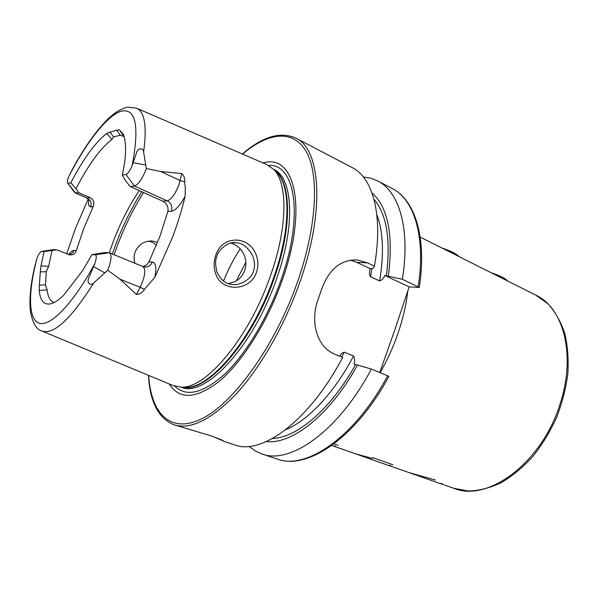 <?xml version="1.0" encoding="UTF-8"?>
<svg xmlns="http://www.w3.org/2000/svg" width="598" height="598" viewBox="0 0 598 598"><rect width="100%" height="100%" fill="white"/><g stroke="black" fill="none" stroke-linecap="round" stroke-linejoin="round"><path stroke-width="0.9" d="M255.877 254.202C258.329 260.175 258.53 266.215 256.475 272.307C250.233 291.503 221.387 292.624 215.609 273.488C213.591 267.418 213.665 261.266 215.848 255.025C222.12 235.261 248.454 235.216 255.877 254.202M253.305 271.35C255.129 267.044 254.898 261.767 252.61 255.51C247.624 246.996 242.16 242.781 236.225 242.855C228.451 240.702 217.59 250.756 217.067 255.974C215.205 259.45 215.16 264.817 216.932 272.083C220.826 279.827 225.625 283.893 231.314 284.289C240.007 286.584 252.259 278.1 253.305 271.35M148.588 241.129C151.548 241.659 154.157 243.057 156.414 245.337M333.804 446.183L355.758 453.889L372.33 458.404M388.894 465.521L408.808 472.51L435.344 480.03M148.483 375.335C149.851 401.804 158.373 418.286 174.04 424.782L210.907 435.83C218.539 438.528 222.77 440.278 223.585 441.077L213.688 436.787M185.103 196.346C180.043 205.6 175.461 210.563 171.364 211.236C172.605 206.654 171.222 203.2 167.223 200.876L134.438 186.045C138.101 184.752 141.846 179.505 145.673 170.31L146.316 168.531L160.668 171.477L181.807 173.592C184.177 175.947 185.133 178.72 184.662 181.897L185.305 188.026L185.103 196.346C182.084 209.233 177.965 222.673 172.755 236.681L154.822 277.345L144.417 289.35L140.179 287.272L136.464 294.448C139.842 294.238 142.496 292.542 144.417 289.35M93.849 282.794C70.908 319.153 53.558 335.216 41.815 330.978C36.396 329.573 32.569 322.898 30.326 310.96C29.167 299.06 30.603 284.394 34.639 266.955L37.054 257.947C28.091 292.213 27.994 319.302 39.117 323.174C50.18 327.054 72.866 304.173 94.768 263.621L88.908 277.614C86.441 281.718 89.842 286.988 93.849 282.794L107.692 270.244L119.974 279.191L136.464 294.448M125.939 174.474L122.254 175.035L126.215 181.657L130.274 186.539L134.438 186.045L125.939 174.474C127.95 173.689 130.035 170.729 132.173 165.579L136.576 152.684C137.271 148.521 143.199 146.951 143.632 152.049C147.108 126.305 144.694 111.669 136.389 108.118L127.636 107.206C121.312 108.559 114.809 112.424 108.133 118.815C96.106 130.723 84.176 147.594 72.336 169.421L68.516 176.963C67.499 179.893 67.185 181.867 67.574 182.891L75.632 193.005L74.571 192.384L67.731 183.1M134.931 263.292C133.735 259.435 133.817 255.63 135.178 251.855C138.661 244.298 144.462 240.695 152.595 241.046L157.603 242.422M228.526 283.594L235.089 281.613C239.574 279.229 242.736 275.581 244.575 270.677C246.316 265.751 246.286 260.795 244.485 255.809C241.712 249.202 237.174 244.971 230.88 243.124M169.234 383.961C179.594 400.174 196.51 399.083 219.989 380.694C242.429 361.558 266.865 323.017 281.531 282.129C308.478 208.582 294.814 152.961 263.023 162.948M42.159 331.128L173.099 385.568L181.426 387.153C205.794 388.633 248.357 338.745 269.698 277.935C287.675 228.728 288.101 183.593 273.787 169.503L266.865 164.607L136.733 108.268M139.267 190.59C129.28 205.391 120.676 222.194 113.456 241.016L109.299 252.775M379.767 372.472L394.605 330.477L409.167 286.861L419.288 287.451L402.327 279.236L384.806 275.476C383.669 278.324 381.935 280.141 379.61 280.94L370.558 276.754C369.482 275.058 369.198 273.062 369.714 270.774L370.057 268.592L372.801 268.584L374.445 266.132L367.478 262.866L357.888 260.055C341.428 259.181 329.468 268.584 322.016 288.273L318.323 298.716C309.742 321.141 316.514 347.303 335.478 354.479L342.647 357.395C309.398 420.985 261.543 455.579 234.536 444.867L223.121 441.077M374.445 266.132C383.4 215.16 372.89 177.756 352.192 167.597L295.718 138.048C280.163 131.291 262.387 136.613 242.399 154.015M130.274 186.539L162.783 201.205C166.902 203.597 168.599 206.998 167.881 211.408L159.875 236.546L148.969 261.804C147.646 264.331 145.576 265.908 142.765 266.551M109.075 252.752L95.261 254.815L91.928 254.599L105.143 252.528L109.576 252.857C111.976 254.942 111.348 260.735 107.692 270.244M68.77 254.658C71.229 254.18 72.949 252.782 73.928 250.465L76.29 250.592C75.221 253.694 73.016 255.114 69.674 254.868L56.601 249.792L52.101 250.502L48.617 266.297L46.3 271.724L45.441 284.895L47.145 289.836C47.892 296.713 50.068 300.891 53.656 302.356M76.29 250.592L83.735 228.578L93.168 206.661C94.708 202.752 93.684 199.739 90.096 197.609L78.697 192.646L76.021 188.706C88.437 164.704 100.367 148.326 111.811 139.566L113.568 136.942L120.265 135.215L116.603 130.132L106.848 133.302C95.396 142.272 83.369 158.784 70.781 182.824L76.021 188.706M88.168 199.037L75.393 228.668L66.662 253.836M143.632 152.049L146.316 168.531M46.3 271.724L40.313 271.866L39.363 285.111L45.441 284.895M37.054 257.947C38.668 254.232 40.126 252.057 41.426 251.407L44.125 251.526L40.963 265.916L40.313 271.866M95.261 254.815C96.756 255.436 96.592 258.373 94.768 263.621M39.363 285.111L39.199 290.531C40.275 301.429 44.551 305.735 52.026 303.448C55.382 302.252 59.232 299.553 63.56 295.345L82.614 270.647L91.928 254.599M122.254 175.035C126.238 157.909 126.634 144.357 123.45 134.378L119.413 129.871L116.603 130.132M68.165 183.22L70.781 182.824M124.033 136.523L120.265 135.215M109.927 131.964L113.568 136.942M388.379 275.88C393.506 234.879 388.05 207.237 372.016 192.937M402.327 279.236C410.594 228.892 399.15 191.51 377.689 180.932L370.775 178.211L363.382 176.978M339.843 356.251C340.89 354.023 342.37 352.663 344.284 352.17L353.56 355.967C354.801 358.337 354.973 361.035 354.076 364.07L371.373 369.063L388.894 376.299C356.318 437.347 307.477 470.529 277.39 459.1C306.034 470.29 354.92 437.362 387.683 375.686M266.529 441.511C291.914 444.733 330.26 414.87 357.552 364.892M249.06 446.392L255.077 450.855L261.842 453.934C289.903 464.952 338.431 431.427 371.373 369.063M240.179 248.85C233.736 258.702 228.189 269.429 223.54 281.015M390.404 465.319L389.104 465.476M442.012 483.371L440.861 483.573M335.336 446.063L333.916 446.16M370.057 268.592L356.662 262.328L350.413 260.16M409.167 286.861L384.806 275.476M75.109 192.937L86.949 197.931L75.632 193.005L78.697 192.646M41.703 251.369L53.723 249.635L56.601 249.792M44.125 251.526L52.101 250.502M53.723 249.635L53.229 249.702M390.367 465.237L388.76 465.543L356.333 454.084M392.961 464.751L372.659 457.612M440.412 483.662L409.346 472.689M333.706 446.198L331.688 445.54M338.005 445.383L333.863 443.948M491.392 272.845C498.695 275.222 503.748 277.577 506.536 279.901L506.835 280.185M441.907 248.013C449.644 250.532 455.056 253.081 458.135 255.675L458.688 256.236M560.147 403.68C542.094 462.964 487.572 502.634 453.875 488.327L468.66 491.025C479.245 490.666 490.083 487.893 501.169 482.728C512.18 476.202 522.622 467.591 532.512 456.879C541.833 445.144 549.809 432.137 556.432 417.867C562.098 403.187 565.91 388.416 567.868 373.556C568.705 359.002 567.644 345.509 564.684 333.056C560.692 321.492 555.153 311.775 548.067 303.904L535.845 295.15C563.436 307.693 576.255 355.07 560.147 403.68M162.783 201.205L167.223 200.876C171.088 199.732 174.9 194.642 178.653 185.604L181.807 173.592M184.662 181.897L180.192 180.589L160.668 171.477M380.156 372.629C387.332 360.131 393.305 346.967 398.074 333.131C403.03 318.584 406.281 304.472 407.821 290.792M174.04 424.782C190.523 429.999 211.214 419.736 236.113 394.007C259.981 368.076 283.878 326.882 299.112 284.237C325.476 211.498 320.73 148.895 295.718 138.048M148.685 375.417C150.913 413.27 170.243 434.395 201.892 418.712C233.355 403.299 274.415 346.937 296.922 283.557C316.88 227.561 319.459 175.588 306.58 152.213C293.611 128.772 268.158 132.285 242.601 154.105M174.84 386.226C186.352 397.349 202.931 393.349 224.564 374.236C245.24 354.704 266.902 319.31 280.253 282.151C304.285 216.551 295.427 163.396 268.547 165.414M181.201 387.153C204.097 398.253 252.535 347.707 275.857 280.828C295.973 225.827 293.035 177.464 273.63 169.339M182.024 387.183C205.615 393.97 251.31 343.79 273.66 279.871C292.751 227.636 291.361 180.768 274.22 169.907M182.33 387.198L185.522 387.377C209.808 388.835 251.967 339.604 273.009 279.572C290.733 230.985 291.062 186.337 276.792 172.291L274.452 170.116M141.808 191.741C131.844 207.454 123.248 224.773 116.019 243.685L112.319 253.993M143.55 192.526C133.578 208.313 124.982 225.67 117.761 244.582L114.113 254.726M132.173 165.579C139.64 125.617 135.836 107.535 120.751 111.325C106.586 116.214 86.067 142.937 68.516 176.963M386.368 275.738C390.883 239.88 386.764 214.413 373.997 199.321M418.159 286.681C426.038 236.688 414.085 199.328 392.206 188.527L377.689 180.932M341.69 357.006L344.284 352.17M370.558 276.754L371.874 268.532M379.61 280.94C384.155 253.477 383.228 231.441 376.837 214.824M285.62 429.775C307.865 420.708 334.275 392.908 353.56 355.967M272.501 438.506C296.862 437.773 330.888 409.256 355.608 364.474M245.838 262.186L236.337 280.918M367.478 262.866L356.662 262.328M93.168 206.661L90.702 206.841C91.793 202.901 90.537 199.934 86.949 197.931L90.096 197.609M90.702 206.841C88.743 206.811 88.093 204.419 88.743 199.665M73.928 250.465C72.508 250.442 70.721 251.818 68.561 254.591M145.62 164.936L133.145 162.753M148.969 261.804L152.318 262.051C155.906 262.799 156.743 267.897 154.822 277.345M171.364 211.236L167.881 211.408M152.318 262.051C150.681 265.684 147.953 267.328 144.125 266.97L143.101 266.656C146.032 269.653 145.06 276.53 140.179 287.272L119.974 279.191M104.635 272.823L93.535 266.573M119.413 129.871L123.973 136.494M40.963 265.916L48.617 266.297M106.848 133.302L111.811 139.566M39.199 290.531L47.145 289.836M535.845 295.15L420.2 237.114M182.397 387.205L181.426 387.153M274.497 170.161L273.787 169.503M392.206 188.527C415.064 199.949 427.017 237.772 419.288 287.451M370.042 268.696L369.721 270.774M277.39 459.1L261.842 453.934M453.875 488.327L440.524 483.64M357.888 260.055L353.702 259.861M233.25 242.795L236.225 242.855M149.934 240.994L152.595 241.046M86.404 197.848L88.982 199.911M109.576 252.857L143.101 266.656M333.677 446.205L335.239 445.906M506.536 279.901L507.612 280.985M458.135 255.675L459.055 256.617"/></g></svg>

